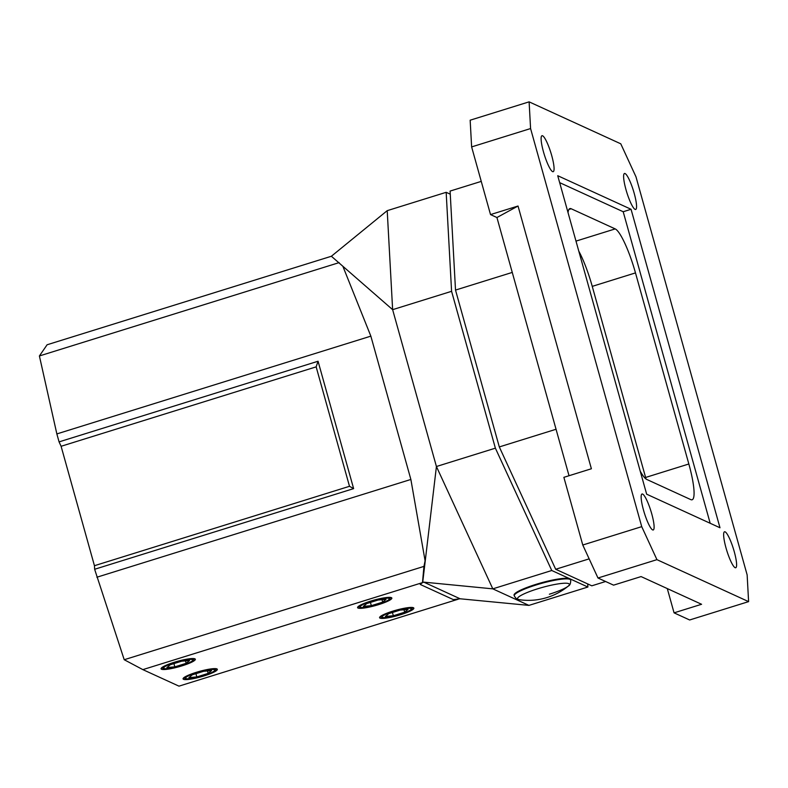 <?xml version="1.0" encoding="UTF-8"?>
<svg xmlns="http://www.w3.org/2000/svg" width="788" height="788" viewBox="0 0 788 788"><rect width="100%" height="100%" fill="white"/><g stroke="black" fill="none" stroke-linecap="round" stroke-linejoin="round"><path stroke-width="1.18" d="M635.985 176.817L620.777 143.81L529.112 101.849L530.58 128.552L641.727 526.65L656.936 559.657L748.6 601.628L747.142 574.915L635.985 176.817M557.727 175.704L646.653 494.184L719.986 527.763L631.06 209.283L557.727 175.704M734.249 551.649A18.833 3.418 -107.3 0 1 735.726 567.744A18.833 3.418 -107.3 0 1 725.994 547.877A18.833 3.418 -107.3 0 1 724.527 531.782A18.833 3.418 -107.3 0 1 734.249 551.649M634.212 193.365A18.833 3.418 72.7 0 0 624.49 173.498A18.833 3.418 72.7 0 0 625.967 189.593A18.833 3.418 72.7 0 0 635.689 209.46A18.833 3.418 72.7 0 0 634.212 193.365M643.5 510.102A18.833 3.418 72.7 0 0 653.222 529.979A18.833 3.418 72.7 0 0 651.755 513.884A18.833 3.418 72.7 0 0 642.023 494.007A18.833 3.418 72.7 0 0 643.5 510.102M543.464 151.818A18.833 3.418 -107.3 0 1 541.986 135.723A18.833 3.418 -107.3 0 1 551.718 155.591A18.833 3.418 -107.3 0 1 553.196 171.686A18.833 3.418 -107.3 0 1 543.464 151.818M748.6 601.628L689.648 619.979L674.065 612.847L701.576 604.278L641.077 576.58L613.566 585.149L597.984 578.008L582.775 545.01L563.873 477.331L591.384 468.761L518.031 206.023L490.52 214.582L471.628 146.913L470.16 120.2L529.112 101.849M471.628 146.913L530.58 128.552M582.775 545.01L641.727 526.65M597.984 578.008L656.936 559.657M490.52 214.582L496.933 217.527L569.025 475.725M667.288 588.577L674.065 612.847M589.158 558.859L555.688 569.271L499.306 446.934L455.513 290.082L450.096 191.08L481.251 181.388M556.052 429.263L499.306 446.934M605.627 581.505L591.808 585.809L555.688 569.271M512.259 272.421L455.513 290.082M646.032 479.005A41.862 7.604 72.7 0 0 645.608 477.459L592.251 286.369A41.862 7.604 72.7 0 0 578.786 251.126M640.22 471.145A41.862 7.604 72.7 0 0 646.79 479.459L690.79 499.612A41.862 7.604 72.7 0 0 692.12 499.759A41.862 7.604 72.7 0 0 688.84 463.994L635.483 272.904A41.862 7.604 72.7 0 0 615.201 228.904L571.202 208.761A41.862 7.604 72.7 0 0 569.882 208.603A41.862 7.604 72.7 0 0 568.04 212.612M710.185 523.271L623.2 211.736L559.667 182.639M631.06 209.283L623.2 211.736M518.031 206.023L496.933 217.527M587.71 583.938L587.878 587.03L551.758 570.502L495.376 448.165L436.424 466.516L392.631 309.664L387.213 210.662L331.531 256.13M495.376 448.165L451.583 291.314L392.631 309.664L342.859 266.265L370.853 336.141L56.854 433.922L39.4 355.959L47.103 344.77L331.384 256.258L342.859 266.265M551.758 570.502L492.805 588.853L436.424 466.516L422.673 582.568L142.855 669.623L124.218 659.723L94.639 569.271L353.625 488.629L349.498 486.294L316.155 366.863L318.056 361.239L353.625 488.629M587.878 587.03L528.925 605.391L492.805 588.853L423.767 582.135L422.673 582.568M124.218 659.723L423.944 566.395L425.096 560.8L410.873 479.459L370.853 336.141M423.944 566.395L422.486 582.549L420.26 584.4L422.526 582.608M339.135 262.621L39.4 355.959M56.854 433.922L59.07 441.881L318.056 361.239M410.873 479.459L96.865 577.23M59.07 441.881L61.1 446.284L94.442 565.705L349.498 486.294M61.1 446.284L316.155 366.863M94.442 565.705L94.639 569.271M458.271 599.185L178.974 686.151L142.855 669.623M174.315 662.255A17.789 2.817 -15.6 0 1 195.345 659.26A17.789 2.817 -15.6 0 1 182.107 665.821A17.789 2.817 -15.6 0 1 161.077 668.825A17.789 2.817 -15.6 0 1 174.315 662.255M370.823 601.067A17.789 2.817 -15.6 0 1 391.853 598.072A17.789 2.817 -15.6 0 1 378.614 604.632A17.789 2.817 -15.6 0 1 357.585 607.637A17.789 2.817 -15.6 0 1 370.823 601.067M204.102 675.897A17.789 2.817 164.4 0 0 217.34 669.327A17.789 2.817 164.4 0 0 196.311 672.331A17.789 2.817 164.4 0 0 183.072 678.901A17.789 2.817 164.4 0 0 204.102 675.897M400.609 614.709A17.789 2.817 164.4 0 0 413.848 608.139A17.789 2.817 164.4 0 0 392.818 611.143A17.789 2.817 164.4 0 0 379.58 617.713A17.789 2.817 164.4 0 0 400.609 614.709M420.28 584.469L453.376 599.629L460.113 598.781L423.767 582.135M528.925 605.391L460.113 598.781M451.583 291.314L446.166 192.311L450.263 194.183M446.166 192.311L387.213 210.662M378.033 604.366A15.13 2.394 164.4 0 0 388.898 599.579A15.13 2.394 164.4 0 0 371.404 601.333A15.13 2.394 164.4 0 0 360.894 607.4A15.13 2.394 164.4 0 0 378.033 604.366M366.755 603.569L363.376 606.386L371.335 605.667L382.682 602.13L386.061 599.323L378.102 600.032L366.755 603.569M382.003 599.688L382.682 602.13M370.429 602.426L371.335 605.667M400.028 614.443A15.13 2.394 164.4 0 0 410.893 609.656A15.13 2.394 164.4 0 0 393.399 611.409A15.13 2.394 164.4 0 0 382.899 617.477A15.13 2.394 164.4 0 0 400.028 614.443M388.75 613.645L385.371 616.452L393.34 615.743L404.677 612.207L408.066 609.39L400.097 610.109L388.75 613.645M403.998 609.754L404.677 612.207M392.434 612.493L393.34 615.743M203.521 675.631A15.13 2.394 164.4 0 0 214.385 670.844A15.13 2.394 164.4 0 0 196.892 672.597A15.13 2.394 164.4 0 0 186.392 678.665A15.13 2.394 164.4 0 0 203.521 675.631M192.242 674.833L188.864 677.641L196.833 676.931L208.17 673.395L211.558 670.578L203.59 671.297L192.242 674.833M207.49 670.943L208.17 673.395M195.926 673.681L196.833 676.931M181.526 665.555A15.13 2.394 164.4 0 0 192.39 660.768A15.13 2.394 164.4 0 0 174.897 662.521A15.13 2.394 164.4 0 0 164.387 668.588A15.13 2.394 164.4 0 0 181.526 665.555M170.247 664.757L166.869 667.574L174.828 666.855L186.175 663.319L189.553 660.511L181.595 661.221L170.247 664.757M185.495 660.876L186.175 663.319M173.921 663.614L174.828 666.855M514.249 595.807L514.081 595.216A29.304 4.63 164.4 0 1 535.889 584.391A29.304 4.63 -15.6 0 1 570.532 579.456L570.699 580.047A29.304 4.63 -15.6 0 0 536.057 584.991A29.304 4.63 -15.6 0 0 514.249 595.807C515.913 598.683 517.657 599.983 519.469 599.717L519.469 599.717A26.91 4.255 -15.6 0 1 537.583 588.823A26.91 4.255 -15.6 0 1 562.465 583.356A26.91 4.255 -15.6 0 1 568.256 586.095L568.256 586.095A26.91 4.255 -15.6 0 1 549.374 594.221M571.202 208.761L568.867 209.48M688.84 463.994L645.608 477.459M635.483 272.904L592.251 286.369M615.201 228.904L575.989 241.108M388.898 599.579L391.015 597.511M360.894 607.4L358.008 606.73M410.893 609.656L413.01 607.587M382.899 617.477L380.013 616.797M214.385 670.844L216.503 668.776M186.392 678.665L183.506 677.985M192.39 660.768L194.508 658.699M164.387 668.588L161.501 667.919M519.469 599.717A62.784 62.784 0 0 0 568.256 586.095C569.951 585.385 570.768 583.366 570.699 580.047"/></g></svg>
